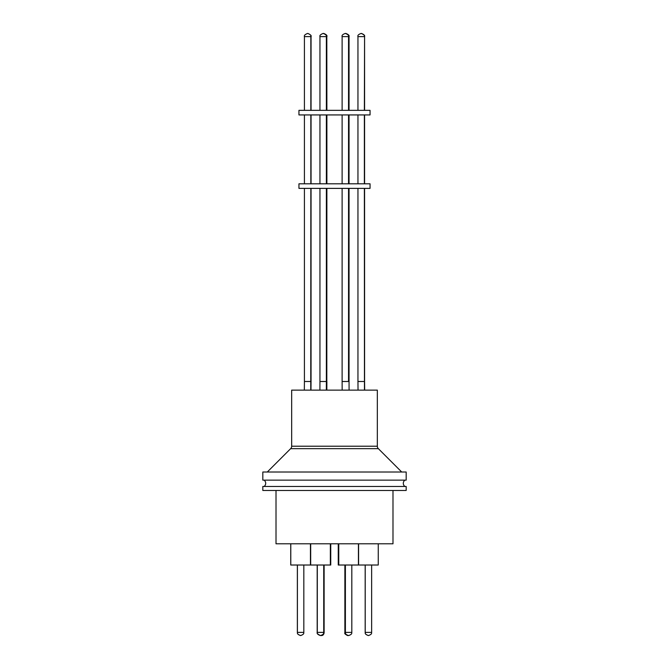 <?xml version="1.0" encoding="UTF-8"?>
<svg xmlns="http://www.w3.org/2000/svg" width="669" height="669" viewBox="0 0 669 669"><rect width="100%" height="100%" fill="white"/><g stroke="black" fill="none" stroke-linecap="round" stroke-linejoin="round"><path stroke-width="1" d="M264.096 480.15A3.914 3.914 0 0 1 264.096 486.455M404.904 480.15A3.914 3.914 0 0 0 404.904 486.455M338.255 543.805L338.255 565.021L358.433 565.021L358.433 543.805M290.739 543.805L290.739 565.021L310.449 565.021L310.449 543.805M310.567 543.805L310.567 565.021L330.745 565.021L330.745 543.805M310.684 543.805L310.684 565.021M330.352 543.805L330.352 565.021M358.551 543.805L358.551 565.021L378.261 565.021L378.261 543.805M348.658 635.55L348.072 635.55L348.658 635.55C353.006 633.944 351.401 632.782 351.81 632.397L345.388 632.397C345.639 632.707 344.552 634.287 348.549 635.55M320.342 635.55L320.928 635.55L320.342 635.55C315.919 633.861 317.641 632.807 317.19 632.397L323.729 632.397C323.311 632.782 324.917 633.944 320.568 635.55L320.568 635.55M401.701 472.005L378.345 448.656A3.437 3.437 0 0 1 377.333 446.223L377.333 390.119L291.667 390.119L291.667 446.223A3.437 3.437 0 0 1 290.655 448.656L267.299 472.005M392.987 490.469L392.987 543.805L276.013 543.805L276.013 490.469M262.825 490.469L262.825 486.455L406.175 486.455L406.175 490.469L262.825 490.469M262.825 480.15L262.825 472.005L406.175 472.005L406.175 480.15L262.825 480.15M323.612 33.45L323.696 33.45C326.397 34.604 327.425 35.641 326.815 36.544L326.372 36.544M307.74 33.45L307.899 33.45C310.583 34.671 311.637 35.725 311.052 36.603L304.42 36.603C303.969 35.507 305.022 34.454 307.581 33.45L307.69 33.45C310.274 34.37 311.319 35.415 310.842 36.603L310.842 110.343M345.355 33.45L345.355 33.45C347.947 34.454 349.001 35.507 348.541 36.603L342.118 36.603C341.642 35.415 342.695 34.37 345.271 33.45M361.21 33.45L361.101 33.45C358.517 34.37 357.472 35.415 357.948 36.603L364.371 36.603C364.822 35.507 363.769 34.454 361.21 33.45M361.419 33.45L361.419 33.45C363.978 34.454 365.031 35.507 364.58 36.603L364.371 110.343M301.602 114.934L298.951 114.934L298.951 110.343L370.049 110.343L370.049 114.934L301.602 114.934M301.644 188.382L298.951 188.382L298.951 183.799L370.049 183.799L370.049 188.382L301.644 188.382M358.032 390.119L357.948 381.497L364.58 381.497L364.58 188.382M342.16 390.119L342.118 381.497L348.541 381.497L348.541 188.382M319.916 390.119L319.949 381.497L326.372 381.497L326.372 188.382M304.336 390.119L304.42 381.497L311.052 381.497L311.052 188.382M297.362 565.021L297.362 632.397L303.826 632.397C303.417 632.782 305.022 633.944 300.674 635.55M365.174 565.021L365.174 632.397L371.638 632.397C371.228 632.782 372.834 633.944 368.485 635.55M377.333 446.223L291.667 446.223M378.345 448.656L290.655 448.656M326.372 110.343L326.372 36.603L319.949 36.603C319.498 35.507 320.551 34.454 323.102 33.45M348.608 110.343L348.541 36.544M326.815 381.497L326.882 188.382M348.608 381.497L349.051 381.497L349.051 188.382M326.815 36.544L326.815 110.343M349.051 110.343L349.051 36.603L348.608 36.603M326.882 110.343L326.815 36.603M323.704 632.799L324.122 632.799C323.754 634.664 322.834 635.575 321.371 635.55M344.878 565.021L344.878 632.799L345.421 632.799M364.454 390.119L364.371 188.382M348.608 188.382L348.541 381.497M326.338 390.119L326.372 381.497M310.759 390.119L310.842 188.382M290.781 543.805L290.781 565.021M351.81 565.021L351.81 632.397M297.404 565.021L297.404 632.397C297.822 632.782 296.216 633.944 300.565 635.55M317.19 565.021L317.19 632.397M317.307 565.021L317.307 632.397C316.604 633.15 317.65 634.204 320.459 635.55L320.376 635.55M371.638 565.021L371.638 632.397M297.362 632.397C297.772 632.782 296.166 633.944 300.515 635.55M310.842 183.799L310.842 114.934M326.372 36.603C326.832 35.507 325.778 34.454 323.219 33.45M326.372 183.799L326.372 114.934M348.541 110.343L348.541 36.603M348.541 183.799L348.541 114.934M364.371 183.799L364.371 114.934M348.608 36.544C349.185 35.599 348.156 34.571 345.513 33.45M348.608 183.799L348.608 114.934M326.84 390.119L326.882 381.497M310.968 390.119L311.052 381.497M304.42 381.497L304.42 188.382M319.949 381.497L319.949 188.382M342.118 381.497L342.118 188.382M357.948 381.497L357.948 188.382M364.664 390.119L364.58 381.497M349.084 390.119L349.051 381.497M326.815 390.119L326.815 188.382M326.815 183.799L326.815 114.934M349.051 183.799L349.051 114.934M349.051 36.603C349.502 35.507 348.449 34.454 345.898 33.45M364.58 183.799L364.58 114.934M364.58 110.343L364.58 36.603M357.948 183.799L357.948 114.934M357.948 110.343L357.948 36.603M342.118 183.799L342.118 114.934M342.118 110.343L342.118 36.603M319.949 183.799L319.949 114.934M319.949 110.343L319.949 36.603M304.42 183.799L304.42 114.934M304.42 110.343L304.42 36.603M311.052 183.799L311.052 114.934M311.052 110.343L311.052 36.603M326.882 183.799L326.882 114.934M326.882 36.603C327.333 35.507 326.28 34.454 323.729 33.45M365.215 565.021L365.215 632.397C365.675 632.807 363.953 633.861 368.376 635.55M344.878 632.799C344.326 633.468 345.246 634.388 347.629 635.55M365.174 632.397C365.583 632.782 363.978 633.944 368.326 635.55M323.729 565.021L323.729 632.397M324.122 565.021L324.122 632.799M303.826 565.021L303.826 632.397M345.388 565.021L345.388 632.397M358.592 543.805L358.592 565.021M338.765 543.805L338.765 565.021"/></g></svg>
